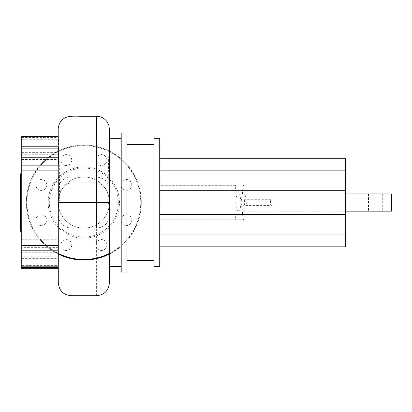 <?xml version="1.0" encoding="UTF-8"?>
<svg xmlns="http://www.w3.org/2000/svg" width="412" height="412" viewBox="0 0 412 412"><rect width="100%" height="100%" fill="white"/><g stroke="black" fill="none" stroke-linecap="round" stroke-linejoin="round"><path stroke-width="0.31" stroke-dasharray="2.06 1.54" d="M345.838 232.523L345.838 230.071L345.838 232.6L345.112 232.6L345.112 230.071L345.112 232.6L345.838 232.523M345.838 230.071L345.112 230.143L345.838 230.071M345.838 234.413L345.838 228.258L345.112 228.258L345.112 234.413L345.112 228.258L345.411 228.531M345.838 234.14L345.112 234.14L345.411 234.413M345.838 228.258L345.838 228.531M345.838 227.661L345.838 224.319L345.112 224.319L345.112 227.661L345.112 224.272L345.838 224.272M345.838 225.843L345.112 225.843M345.411 227.661L345.112 227.661M345.838 226.152L345.838 227.367L345.838 226.152L345.112 226.152L345.112 226.667L345.838 226.667L345.838 226.152M345.411 227.367L345.112 227.367M345.411 227.069L345.112 227.069M345.112 223.896L345.112 221.697L345.112 223.896L345.411 223.896M345.838 223.896L345.838 221.697L345.838 223.33L345.112 223.33L345.112 220.472L345.112 221.471L345.838 221.471L345.838 220.472L345.838 221.45L345.112 221.45L345.112 210.774L345.112 223.283L345.411 223.283M345.838 221.697L345.112 221.697M345.411 215.533L345.112 215.533M345.411 213.128L345.112 213.128M345.411 211.541L345.112 211.541M345.838 223.283L345.838 211.176M345.838 210.774L345.112 210.774M345.838 212.643L345.112 212.643M345.838 212.942L345.112 212.942M345.838 215.296L345.112 215.296M345.838 216.717L345.112 216.717M345.838 217.335L345.112 217.335M345.838 219.153L345.112 219.153M345.411 222.284L345.112 222.284M345.411 220.472L345.112 220.472M345.411 220.368L345.112 220.368M345.411 217.757L345.112 217.757M345.411 216.171L345.112 216.171M243.796 211.176A8.621 2.524 -90 0 0 246.314 202.555A8.621 2.524 -90 0 0 243.796 193.928A8.621 2.524 -90 0 0 241.272 202.555A8.621 2.524 -90 0 0 243.796 211.176L238.296 211.176A8.621 2.524 -90 0 0 240.804 203.507L240.804 211.176L382.712 211.176L345.411 211.176L345.411 246.819L159.722 246.819L159.722 234.958L345.411 234.958M243.796 193.928L238.296 193.928A8.621 2.524 -90 0 0 235.777 202.555A8.621 2.524 -90 0 0 238.296 211.176M242.493 193.928L242.493 190.694L345.411 190.694L345.411 193.928L382.712 193.928L240.804 193.928L240.804 201.597A8.621 2.524 -90 0 0 238.296 193.928M240.804 201.597L240.804 203.507M382.712 193.928L382.712 211.176M345.411 193.928L345.411 211.176L345.411 193.928M368.498 193.928L368.498 211.176M240.804 193.928L391.4 193.928M391.4 211.176L374.153 211.176L374.153 193.928M374.153 211.176L240.804 211.176M159.722 246.819L159.722 219.802L235.546 219.802C234.737 208.302 234.737 196.807 235.546 185.307L159.722 185.307L159.722 219.802L243.446 219.802L242.493 214.415L345.411 214.415M242.493 214.415L242.493 211.176M243.446 219.802L235.546 219.802M235.546 185.307L159.722 185.307L159.722 170.151L345.411 170.151L345.411 190.694M242.493 190.694L243.446 185.307M159.722 158.285L159.722 170.151L159.722 158.285L345.411 158.285L345.411 170.151M159.722 234.958L159.722 170.151M243.796 205.428A2.874 0.839 -90 0 0 244.635 202.555A2.874 0.839 -90 0 0 243.796 199.681A2.874 0.839 -90 0 0 242.956 202.555A2.874 0.839 -90 0 0 243.796 205.428L271.281 205.428A2.874 0.839 90 0 1 270.442 202.555A2.874 0.839 90 0 1 271.281 199.681A2.874 0.839 90 0 1 272.126 202.555A2.874 0.839 90 0 1 271.281 205.428M243.796 199.681L271.281 199.681M20.6 173.807L20.6 231.297M21.748 202.555L21.748 173.807L21.748 202.555M121.205 132.994L121.205 272.116M126.953 132.994L126.953 272.116M153.975 138.741L153.975 266.368M159.722 138.741L159.722 266.368M109.52 146.852L109.391 266.368L109.391 202.555L109.391 264.834L109.386 208.235L107.965 201.066C107.759 197.58 108.583 196.57 107.372 192.435C106.414 187.63 100.415 182.336 95.97 183.052L72.466 183.052C70.74 182.542 68.119 183.407 64.596 185.647C59.416 191.08 59.483 194.928 59.699 199.681L59.117 152.543M153.975 202.555L153.975 144.488L153.975 202.555M107.965 201.066C108.191 167.334 109.247 137.603 109.391 138.427L109.391 215.332C108.634 223.093 104.375 227.352 96.614 228.109L71.06 228.109C63.299 227.352 59.04 223.093 58.283 215.332L58.283 204.331C57.845 197.75 58.169 191.266 59.256 184.885C61.985 177.438 70.576 176.279 77.451 177C86.134 177.86 95.708 174.961 103.711 179.153C111.719 184.282 108.897 194.624 109.391 202.55L109.391 270.128M109.391 138.427L109.52 138.741M21.748 257.031L21.748 252.741L58.283 252.741L58.283 257.031L21.748 257.031L21.748 258.334L21.748 256.233L58.283 256.233L58.283 234.969L21.748 234.969L21.748 239.254L58.283 239.254M58.283 257.031L58.283 256.233M58.283 247.344L21.748 247.344L21.748 256.233M21.748 252.741L21.748 268.665M21.748 265.395L21.748 260.173L21.748 265.395L58.283 265.395L58.283 260.173L58.283 268.665M58.174 148.078L21.748 148.078L21.748 146.775L21.748 152.363L58.169 152.363L58.329 146.775M21.748 148.078L21.748 152.363M21.748 136.444L21.748 144.931L21.748 139.709L58.674 139.709L58.659 144.931L21.748 144.931M59.117 138.916L21.748 138.916L21.748 137.608L21.748 139.709M21.748 138.916L21.748 146.208L59.117 146.208M59.055 154.299L21.748 154.299L21.748 146.208M21.748 154.299L21.748 234.969M21.748 247.344L21.748 239.254M59.117 137.66L58.674 139.709M21.748 159.521L59.071 159.521M58.761 202.555L59.699 199.681M58.283 199.084L58.283 250.81M58.283 267.496L58.283 265.395M21.748 260.173L58.283 260.173L58.283 252.741M58.659 144.931L58.283 136.444L58.154 144.895M58.154 146.775L58.169 152.363M83.837 228.109A25.554 25.554 0 0 1 58.283 202.555A25.554 25.554 0 0 1 83.837 177A25.554 25.554 0 0 1 109.391 202.555A25.554 25.554 0 0 1 83.837 228.109A25.554 25.554 0 0 1 58.283 202.555A25.554 25.554 0 0 1 83.837 177A25.554 25.554 0 0 1 109.391 202.555A25.554 25.554 0 0 1 83.837 228.109M58.283 254.05A57.489 57.489 0 0 1 83.837 145.065A57.489 57.489 0 0 1 141.326 202.555A57.489 57.489 0 0 1 83.837 260.044A57.489 57.489 0 0 1 26.347 202.555A57.489 57.489 0 0 1 83.837 145.065A57.489 57.489 0 0 1 109.391 254.05M83.837 166.912A35.643 35.643 0 0 1 119.48 202.555A35.643 35.643 0 0 1 83.837 238.198A35.643 35.643 0 0 1 48.194 202.555A35.643 35.643 0 0 1 83.837 166.912M83.837 168.06A34.495 34.495 0 0 1 118.332 202.555A34.495 34.495 0 0 1 83.837 237.044A34.495 34.495 0 0 1 49.342 202.555A34.495 34.495 0 0 1 83.837 168.06M106.899 160.062A5.459 5.459 0 0 0 101.44 154.603A5.459 5.459 0 0 0 95.975 160.062A5.459 5.459 0 0 1 101.44 154.603A5.459 5.459 0 0 1 106.899 160.062A5.459 5.459 0 0 1 101.44 165.526A5.459 5.459 0 0 1 95.975 160.062A5.459 5.459 0 0 0 101.44 165.526A5.459 5.459 0 0 0 106.899 160.062M130.187 188.814A5.459 5.459 0 0 0 130.187 181.089A5.459 5.459 0 0 0 122.467 181.089A5.459 5.459 0 0 1 130.187 181.089A5.459 5.459 0 0 1 130.187 188.814A5.459 5.459 0 0 1 122.467 188.814A5.459 5.459 0 0 1 122.467 181.089A5.459 5.459 0 0 0 122.467 188.814A5.459 5.459 0 0 0 130.187 188.814M126.33 225.616A5.459 5.459 0 0 0 131.788 220.152A5.459 5.459 0 0 0 126.33 214.693A5.459 5.459 0 0 1 131.788 220.152A5.459 5.459 0 0 1 126.33 225.616A5.459 5.459 0 0 1 120.865 220.152A5.459 5.459 0 0 1 126.33 214.693A5.459 5.459 0 0 0 120.865 220.152A5.459 5.459 0 0 0 126.33 225.616M97.577 248.905A5.459 5.459 0 0 0 105.297 248.905A5.459 5.459 0 0 0 105.297 241.18A5.459 5.459 0 0 1 105.297 248.905A5.459 5.459 0 0 1 97.577 248.905A5.459 5.459 0 0 1 97.577 241.18A5.459 5.459 0 0 1 105.297 241.18A5.459 5.459 0 0 0 97.577 241.18A5.459 5.459 0 0 0 97.577 248.905M60.775 245.042A5.459 5.459 0 0 0 66.239 250.506A5.459 5.459 0 0 0 71.698 245.042A5.459 5.459 0 0 1 66.239 250.506A5.459 5.459 0 0 1 60.775 245.042A5.459 5.459 0 0 1 66.239 239.583A5.459 5.459 0 0 1 71.698 245.042A5.459 5.459 0 0 0 66.239 239.583A5.459 5.459 0 0 0 60.775 245.042M37.487 216.29A5.459 5.459 0 0 0 37.487 224.015A5.459 5.459 0 0 0 45.207 224.015A5.459 5.459 0 0 1 37.487 224.015A5.459 5.459 0 0 1 37.487 216.29A5.459 5.459 0 0 1 45.207 216.29A5.459 5.459 0 0 1 45.207 224.015A5.459 5.459 0 0 0 45.207 216.29A5.459 5.459 0 0 0 37.487 216.29M41.349 179.493A5.459 5.459 0 0 0 35.885 184.952A5.459 5.459 0 0 0 41.349 190.416A5.459 5.459 0 0 1 35.885 184.952A5.459 5.459 0 0 1 41.349 179.493A5.459 5.459 0 0 1 46.808 184.952A5.459 5.459 0 0 1 41.349 190.416A5.459 5.459 0 0 0 46.808 184.952A5.459 5.459 0 0 0 41.349 179.493M70.097 156.2A5.459 5.459 0 0 0 62.377 156.2A5.459 5.459 0 0 0 62.377 163.925A5.459 5.459 0 0 1 62.377 156.2A5.459 5.459 0 0 1 70.097 156.2A5.459 5.459 0 0 1 70.097 163.925A5.459 5.459 0 0 1 62.377 163.925A5.459 5.459 0 0 0 70.097 163.925A5.459 5.459 0 0 0 70.097 156.2M345.838 231.735L345.112 231.735M345.838 231.832L345.112 231.832M345.838 230.921L345.112 230.921M345.838 230.833L345.112 230.833M345.838 229.628L345.112 229.628M345.838 232.049L345.112 232.049M345.411 233.037L345.112 233.037M345.411 230.602L345.112 230.602M345.411 226.034L345.112 226.034M345.838 222.799L345.112 222.799L345.838 222.799M345.838 221.558L345.112 221.558M345.838 220.93L345.112 220.93M96.614 295.687L96.614 228.109M95.97 183.052L96.619 116.313M58.283 253.406A56.913 56.913 0 0 1 83.837 145.642A56.913 56.913 0 0 1 140.75 202.555A56.913 56.913 0 0 1 83.837 259.467A56.913 56.913 0 0 1 26.924 202.555A56.913 56.913 0 0 1 83.837 145.642A56.913 56.913 0 0 1 109.391 253.406M345.838 232.728L345.112 232.728M345.838 229.942L345.112 229.942M345.112 234.577L345.838 234.577M345.112 228.088L345.838 228.088M345.112 226.131L345.838 226.131M109.391 266.368L109.391 215.332M21.748 258.334L58.283 258.334M21.748 137.608L59.117 137.608M58.283 215.332L58.283 204.331M109.391 202.55L109.391 278.718M109.52 148.032L109.52 146.95"/><path stroke-width="0.62" d="M345.838 228.258L345.838 234.14M345.838 228.531L345.411 228.531M345.112 224.272L345.838 224.272L345.838 227.661L345.411 227.661M345.838 227.367L345.411 227.367M345.838 227.069L345.411 227.069M345.838 211.176L345.838 223.896L345.411 223.896M345.838 215.533L345.411 215.533M345.838 213.128L345.411 213.128M345.838 211.541L345.411 211.541M345.838 222.284L345.411 222.284M345.838 220.472L345.411 220.472M345.838 220.368L345.411 220.368M345.838 217.757L345.411 217.757M345.838 216.171L345.411 216.171M159.722 246.819L345.411 246.819L345.411 211.176L391.4 211.176L391.4 193.928L345.411 193.928L345.411 158.285L159.722 158.285M159.722 170.151L345.411 170.151M159.722 234.958L345.411 234.958M159.722 214.415L345.411 214.415M159.722 190.694L345.411 190.694M21.748 231.297L20.6 231.297L20.6 173.807L21.748 173.807M121.205 272.116L121.205 132.994L126.953 132.994L126.953 272.116L121.205 272.116M153.975 266.368L153.975 138.741L159.722 138.741L159.722 266.368L153.975 266.368M109.391 190.962L109.391 202.555L58.283 202.555L58.283 282.91C59.194 291.124 63.788 295.383 72.069 295.687L96.614 295.687C104.375 294.93 108.634 290.671 109.391 282.91L109.52 146.852M58.283 268.665L21.748 268.665L21.748 267.496L58.283 267.496L58.283 266.193L21.748 266.193L21.748 267.496M21.748 266.193L21.748 258.901L58.283 258.901L58.283 266.193M58.283 258.901L58.283 250.81L21.748 250.81L21.748 258.901M21.748 250.81L21.748 165.851L58.236 165.851L58.236 170.141L21.748 170.141M58.174 148.078C58.329 146.116 58.499 146.378 58.679 148.876L58.664 157.76L21.748 157.76L21.748 165.851M21.748 157.76L21.748 148.876L58.679 148.876M58.154 136.444L21.748 136.444L21.748 148.876M58.664 157.76L58.236 165.851M58.283 234.969L58.283 207.02L58.761 202.555M58.283 202.555L58.283 190.236L58.283 202.555M96.614 228.109L96.619 116.313L79.964 116.313C73.29 115.885 68.444 116.323 65.42 117.626C62.428 119.156 60.327 121.463 59.112 124.537C58.252 128.008 57.948 129.744 58.216 129.744L58.154 146.775M58.236 170.141L58.283 199.084M21.748 245.583L58.283 245.583M109.391 254.05A57.489 57.489 0 0 1 58.283 254.05M345.838 234.413L345.411 234.413M345.838 233.037L345.411 233.037M345.838 230.602L345.411 230.602M345.838 226.034L345.411 226.034M345.838 223.283L345.411 223.283M345.411 211.176L345.411 193.928M109.391 253.406A56.913 56.913 0 0 1 58.283 253.406M345.112 234.577L345.838 234.577M345.112 228.088L345.838 228.088M345.112 223.33L345.838 223.33M153.975 260.616L126.953 260.616M121.205 266.368L109.391 266.368L109.391 278.718M121.205 138.741L109.52 138.741M153.975 144.488L126.953 144.488M21.748 146.775L58.329 146.775M96.619 116.313C100.837 116.369 104.298 118.141 106.996 121.633L108.866 125.433L109.448 129.425L109.52 146.95"/></g></svg>

